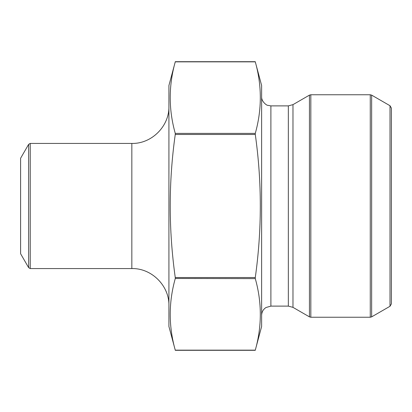 <?xml version="1.0" encoding="UTF-8"?>
<svg xmlns="http://www.w3.org/2000/svg" width="412" height="412" viewBox="0 0 412 412"><rect width="100%" height="100%" fill="white"/><g stroke="black" fill="none" stroke-linecap="round" stroke-linejoin="round"><path stroke-width="0.62" d="M255.286 350.143L261.62 326.51L261.62 85.49L255.286 61.857L175.255 61.857C168.549 85.701 168.549 109.54 175.255 133.385L175.255 134.472C168.549 182.011 168.549 229.695 175.255 277.528L175.255 278.615C168.549 302.459 168.549 326.299 175.255 350.143L255.286 350.143C261.991 326.299 261.991 302.459 255.286 278.615L255.286 277.528C261.991 229.705 261.991 182.022 255.286 134.472L255.26 133.529M175.255 277.528L255.286 277.528L255.286 278.615L175.28 278.471M255.286 134.472L175.255 134.472L175.255 133.385L255.286 133.385C261.991 109.54 261.991 85.701 255.286 61.857M28.629 144.355L28.629 267.646L20.6 253.74L20.6 158.26L28.629 144.355L30.236 143.428L30.236 268.572L131.84 268.572C151.652 268.063 169.43 285.835 168.92 305.653M390.01 105.73L391.4 108.14L391.4 303.86L390.01 306.271L390.01 105.73L371.65 95.131L371.65 316.869L390.01 306.271M175.255 61.857L168.92 85.49L168.92 326.51L175.255 350.143M261.62 315.386C261.723 312.013 263.175 309.391 265.982 307.522L270.89 306.116L270.89 105.884L267.615 105.287C267.223 105.704 261.265 101.816 261.62 96.614M270.89 306.116L288.338 306.116L288.338 105.884L270.89 105.884M288.338 306.116L292.973 307.357L292.973 104.643L288.338 105.884M292.973 307.357L309.443 316.869L309.443 95.131L292.973 104.643M310.833 94.76L310.833 317.24L370.259 317.24L370.259 94.76L310.833 94.76L309.443 95.131M168.92 106.347C169.43 126.165 151.652 143.937 131.84 143.428L131.84 268.572M255.286 61.687L175.255 61.687M255.286 350.313L175.255 350.313M310.833 317.24L309.443 316.869M371.65 95.131L370.259 94.76M370.259 317.24L371.65 316.869M131.84 143.428L30.236 143.428M28.629 267.646L30.236 268.572"/></g></svg>
